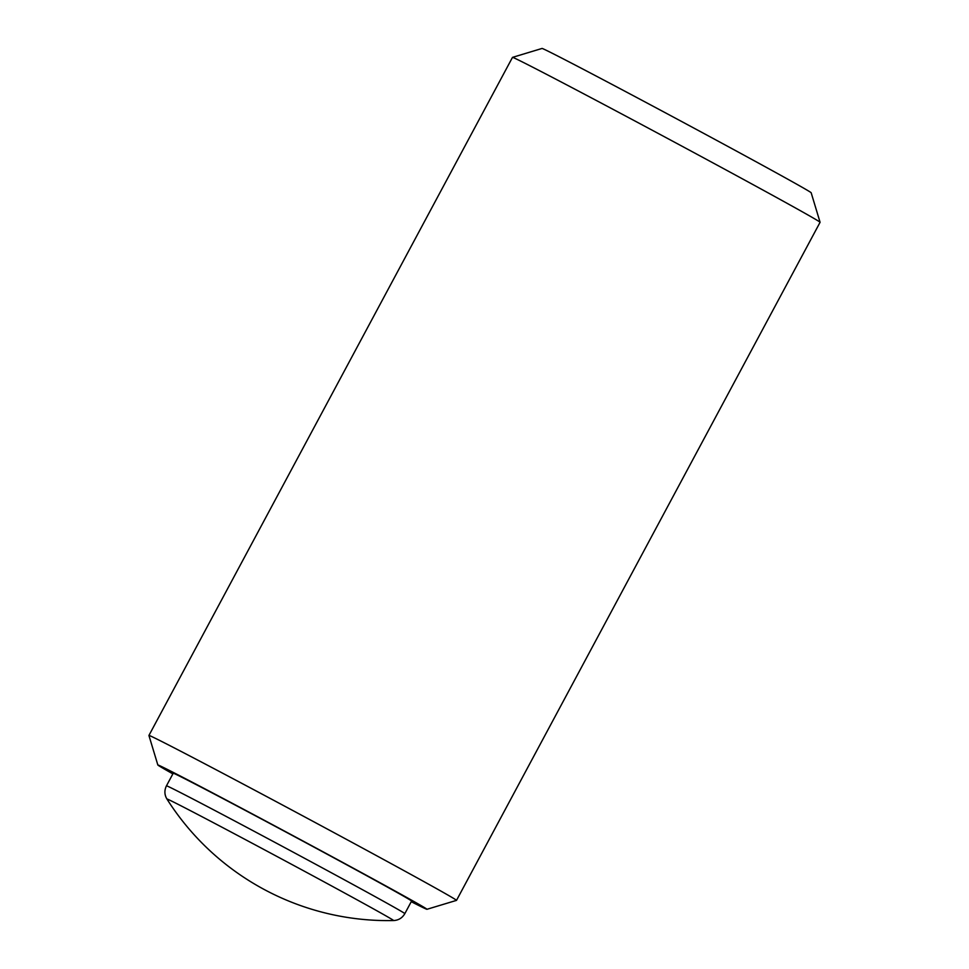 <?xml version="1.0" encoding="UTF-8"?>
<svg xmlns="http://www.w3.org/2000/svg" width="969" height="969" viewBox="0 0 969 969"><rect width="100%" height="100%" fill="white"/><g stroke="black" fill="none" stroke-linecap="round" stroke-linejoin="round"><path stroke-width="1.45" d="M512.516 57.365L542.046 48.45A152.69 1.599 28.2 0 1 630.613 94.259A152.69 1.599 28.2 0 1 811.162 192.746L820.077 222.276A174.505 1.829 28.2 0 1 820.077 222.301L456.508 900.371A174.505 1.829 -151.8 0 0 250.172 787.785A174.505 1.829 -151.8 0 0 148.923 735.447A174.505 1.829 -151.8 0 0 148.923 735.471L512.492 57.377A174.505 1.829 28.2 0 1 512.516 57.365A174.505 1.829 28.2 0 1 613.74 109.715A174.505 1.829 28.2 0 1 820.077 222.276M411.244 901.691A152.69 1.599 -151.8 0 0 426.954 909.297L456.484 900.383A174.505 1.829 -151.8 0 0 456.508 900.371M426.954 909.297A152.69 1.599 -151.8 0 0 293.159 835.726A152.69 1.599 -151.8 0 0 157.838 764.989A152.69 1.599 -151.8 0 0 172.87 773.88M251.686 813.79A135.236 1.417 28.2 0 1 411.595 901.037L404.836 913.634A135.236 1.417 28.2 0 0 244.927 826.387A135.236 1.417 28.2 0 0 166.462 785.823L173.221 773.226A135.236 1.417 28.2 0 1 251.686 813.79M393.547 920.55A261.751 261.751 0 0 1 166.947 799.05A128.586 1.344 28.2 0 1 241.547 837.579A128.586 1.344 28.2 0 1 393.547 920.55C398.501 920.308 402.268 918.006 404.836 913.634M166.947 799.05C164.403 794.786 164.245 790.377 166.462 785.823M157.838 764.989L148.923 735.471"/></g></svg>
